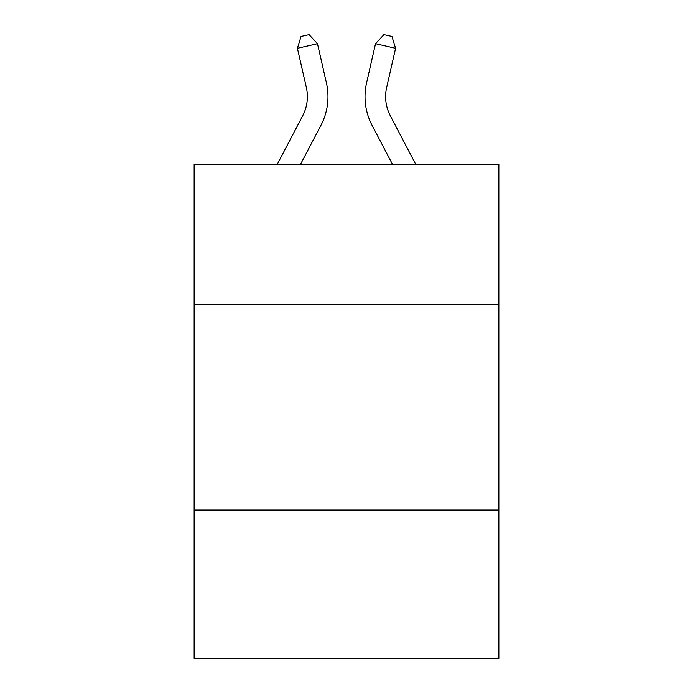 <?xml version="1.0" encoding="UTF-8"?>
<svg xmlns="http://www.w3.org/2000/svg" width="693" height="693" viewBox="0 0 693 693"><rect width="100%" height="100%" fill="white"/><g stroke="black" fill="none" stroke-linecap="round" stroke-linejoin="round"><path stroke-width="1.04" d="M498.856 304.227L498.856 164.224L194.144 164.224L194.144 304.227L498.856 304.227L498.856 658.35L194.144 658.35L194.144 304.227M498.856 510.109L194.144 510.109M277.313 164.224L302.676 115.8A41.182 41.182 0 0 0 306.349 87.543L297.41 48.293L317.481 43.72L326.429 82.969A61.764 61.764 0 0 1 320.92 125.355L300.554 164.224M415.687 164.224L390.324 115.8A41.182 41.182 0 0 1 386.651 87.543L395.59 48.293L375.519 43.72L366.571 82.969A61.764 61.764 0 0 0 372.08 125.355L392.446 164.224M390.324 115.8A41.182 41.182 0 0 1 386.651 87.543A41.182 41.182 0 0 0 390.324 115.8A41.182 41.182 0 0 1 386.651 87.543A41.182 41.182 0 0 0 390.324 115.8A41.182 41.182 0 0 1 386.651 87.543A41.182 41.182 0 0 0 390.324 115.8A41.182 41.182 0 0 1 386.651 87.543A41.182 41.182 0 0 0 390.324 115.8A41.182 41.182 0 0 1 386.651 87.543A41.182 41.182 0 0 0 390.324 115.8A41.182 41.182 0 0 1 386.651 87.543A41.182 41.182 0 0 0 390.324 115.8A41.182 41.182 0 0 1 386.651 87.543A41.182 41.182 0 0 0 390.324 115.8A41.182 41.182 0 0 1 386.651 87.543A41.182 41.182 0 0 0 390.324 115.8A41.182 41.182 0 0 1 386.651 87.543A41.182 41.182 0 0 0 390.324 115.8M375.519 43.72L366.571 82.969L375.519 43.72L366.571 82.969L375.519 43.72L366.571 82.969L375.519 43.72L366.571 82.969L375.519 43.72L366.571 82.969L375.519 43.72L366.571 82.969L375.519 43.72L366.571 82.969L375.519 43.72L366.571 82.969L375.519 43.72L366.571 82.969L375.519 43.72L383.922 34.65L391.952 36.478L395.59 48.293M302.676 115.8A41.182 41.182 0 0 0 306.349 87.543A41.182 41.182 0 0 1 302.676 115.8A41.182 41.182 0 0 0 306.349 87.543A41.182 41.182 0 0 1 302.676 115.8M297.41 48.293L301.048 36.478L309.078 34.65L317.481 43.72"/></g></svg>
